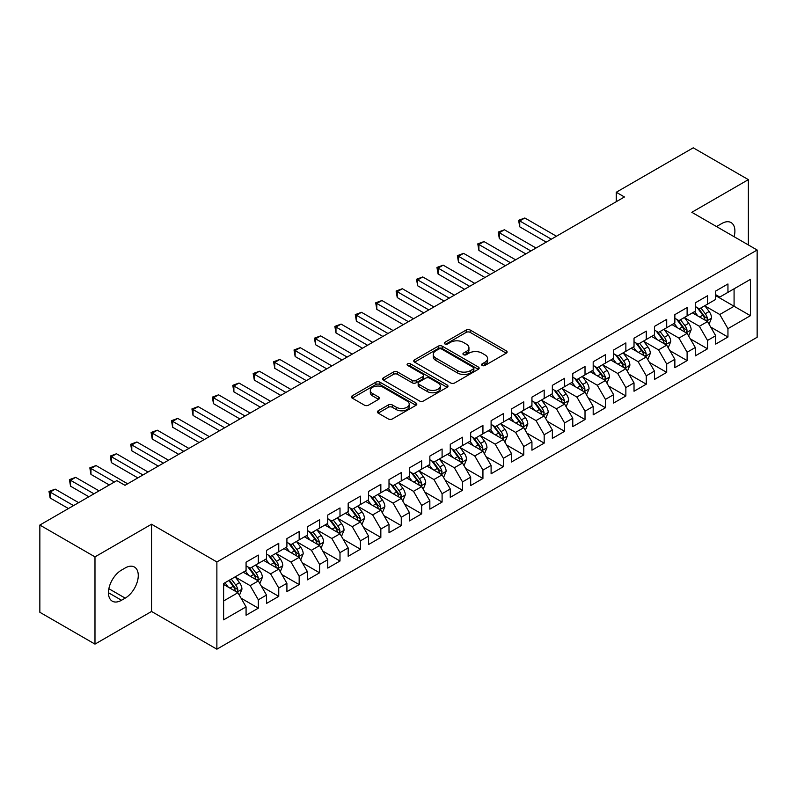<?xml version="1.0" encoding="UTF-8"?>
<svg xmlns="http://www.w3.org/2000/svg" width="797" height="797" viewBox="0 0 797 797"><rect width="100%" height="100%" fill="white"/><g stroke="black" fill="none" stroke-linecap="round" stroke-linejoin="round"><path stroke-width="1.2" d="M482.175 365.464A1.983 1.146 0 0 0 484.974 365.464L506.274 353.171A2.839 1.634 0 0 0 507.101 352.015A2.839 1.634 0 0 0 506.274 350.859L470.2 330.028A2.839 1.634 0 0 0 466.185 330.028L444.895 342.321A1.983 1.146 0 0 0 444.308 343.138A1.983 1.146 0 0 0 444.895 343.945A1.983 1.146 0 0 0 447.695 343.945L450.454 342.351A9.066 5.24 0 0 1 463.286 342.351L466.285 344.085A9.066 5.24 0 0 1 468.945 347.791A9.066 5.24 0 0 1 466.285 351.497L463.535 353.081A1.983 1.146 0 0 0 462.947 353.898A1.983 1.146 0 0 0 463.535 354.705A1.983 1.146 0 0 0 466.335 354.705L469.094 353.111A9.066 5.24 0 0 1 481.916 353.111L484.925 354.854A9.066 5.24 0 0 1 487.585 358.55A9.066 5.24 0 0 1 484.925 362.256L482.175 363.85A1.983 1.146 0 0 0 481.587 364.657A1.983 1.146 0 0 0 482.175 365.464L482.175 363.85M378.206 410.794A2.839 1.634 0 0 0 377.37 411.949A2.839 1.634 0 0 0 378.206 413.115L388.328 418.953A2.839 1.634 0 0 0 392.333 418.953L415.984 405.304A2.839 1.634 0 0 0 416.811 404.139A2.839 1.634 0 0 0 415.984 402.983L379.91 382.161A2.839 1.634 0 0 0 375.895 382.161L352.244 395.81A2.839 1.634 0 0 0 351.417 396.966A2.839 1.634 0 0 0 352.244 398.131L364.478 405.185A2.839 1.634 0 0 0 368.483 405.185L378.605 399.337A2.839 1.634 0 0 0 379.432 398.181A2.839 1.634 0 0 0 378.605 397.026L372.538 393.529A7.581 4.374 0 0 1 370.316 390.43A7.581 4.374 0 0 1 374.998 386.386A7.581 4.374 0 0 1 383.267 387.332L407.018 401.05A7.581 4.374 0 0 1 409.23 404.139A7.581 4.374 0 0 1 404.557 408.184A7.581 4.374 0 0 1 396.288 407.237L392.333 404.956A2.839 1.634 0 0 0 388.328 404.956L378.206 410.794L378.206 413.115M94.982 556.874L94.982 644.115L151.54 611.458L151.54 524.227L94.982 556.874L39.85 525.054L116.83 480.611L124.999 485.323L624.43 196.979L616.26 192.256L616.26 201.691M151.54 524.227L216.874 561.945L757.15 250.019L757.15 337.261L216.874 649.186L216.874 561.945M748.373 244.958L748.373 179.644L691.816 212.301L757.15 250.019M748.373 179.644L693.241 147.814L616.26 192.256M450.654 382.968A2.839 1.634 0 0 0 454.659 382.968L478.31 369.31A2.839 1.634 0 0 0 479.146 368.154A2.839 1.634 0 0 0 478.31 366.999L442.235 346.167A2.839 1.634 0 0 0 438.23 346.167L414.579 359.826A2.839 1.634 0 0 0 413.753 360.981A2.839 1.634 0 0 0 414.579 362.137L450.654 382.968M408.453 365.893A1.983 1.146 0 0 1 410.475 366.172L410.475 363.821L447.147 384.991A2.839 1.634 0 0 1 447.974 386.147A2.839 1.634 0 0 1 447.147 387.312L423.496 400.961A2.839 1.634 0 0 1 419.491 400.961L383.417 380.129L383.417 377.818A2.839 1.634 0 0 0 382.58 378.973A2.839 1.634 0 0 0 383.417 380.129M383.417 377.818L393.539 371.98A2.839 1.634 0 0 1 397.544 371.98L412.179 380.418A2.839 1.634 0 0 0 416.183 380.418L422.898 376.543A2.839 1.634 0 0 0 423.725 375.387A2.839 1.634 0 0 0 422.898 374.231L407.665 365.434A1.983 1.146 0 0 1 407.088 364.627A1.983 1.146 0 0 1 408.313 363.571A1.983 1.146 0 0 1 410.475 363.821M715.696 295.647L734.077 306.257L734.077 288.813L750.415 279.378L727.95 292.34L727.95 283.971L715.696 291.044L715.696 299.413L707.537 304.135L707.537 295.767L695.283 302.84L695.283 311.209L687.114 315.921L687.114 307.552L674.86 314.626L674.86 322.994L666.7 327.706L666.7 319.338L654.447 326.411L654.447 334.78L646.277 339.502L646.277 331.124L634.023 338.197L634.023 346.575L625.864 351.288L625.864 342.919L613.61 349.993L613.61 358.361L605.441 363.073L605.441 354.705L593.187 361.778L593.187 370.147L585.018 374.859L585.018 366.49L572.774 373.564L572.774 381.932L564.605 386.655L564.605 378.286L552.351 385.359L552.351 393.728L544.182 398.44L544.182 390.072L531.938 397.145L531.938 405.514L523.768 410.226L523.768 401.857L511.515 408.931L511.515 417.299L503.345 422.021L503.345 413.643L491.101 420.716L491.101 429.095L482.932 433.807L482.932 425.439L470.678 432.512L470.678 440.88L462.509 445.593L462.509 437.224L450.265 444.298L450.265 452.666L442.096 457.378L442.096 449.01L429.842 456.083L429.842 464.452L421.673 469.174L421.673 460.805L409.419 467.879L409.419 476.247L401.26 480.96L401.26 472.591L389.006 479.664L389.006 488.033L380.836 492.745L380.836 484.377L368.583 491.45L368.583 499.819L360.423 504.541L360.423 496.162L348.169 503.236L348.169 511.614L340 516.326L340 507.958L327.746 515.031L327.746 523.4L319.587 528.112L319.587 519.744L307.333 526.817L307.333 535.186L299.164 539.898L299.164 531.529L286.91 538.603L286.91 546.971L278.751 551.693L278.751 543.325L266.497 550.398L266.497 558.767L258.328 563.479L258.328 555.111L246.074 562.184L246.074 570.552L223.618 583.524L223.618 619.827L246.074 606.866L237.905 592.719L223.618 584.46M750.415 279.378L750.415 315.682L727.95 328.653L719.781 314.506L704.976 305.958M710.695 327.059L727.95 337.021L727.95 328.653M727.95 337.021L715.696 344.095L715.696 335.726L707.537 340.439L699.367 326.292L684.563 317.744M690.282 338.855L707.537 348.807L707.537 340.439M707.537 348.807L695.283 355.88L695.283 347.512L687.114 352.234L678.944 338.087L664.14 329.54M669.859 350.64L687.114 360.603L687.114 352.234M687.114 360.603L674.86 367.676L674.86 359.308L666.7 364.02L658.531 349.873L643.727 341.325M649.445 362.426L666.7 372.388L666.7 364.02M666.7 372.388L654.447 379.462L654.447 371.093L646.277 375.805L638.108 361.659L623.304 353.111M629.022 374.211L646.277 384.174L646.277 375.805M646.277 384.174L634.023 391.247L634.023 382.879L625.864 387.591L617.695 373.454L602.891 364.906M608.609 386.007L625.864 395.97L625.864 387.591M625.864 395.97L613.61 403.043L613.61 394.664L605.441 399.387L597.272 385.24L582.468 376.692M588.186 397.793L605.441 407.755L605.441 399.387M605.441 407.755L593.187 414.829L593.187 406.46L585.018 411.172L576.859 397.026L562.054 388.478M567.773 409.578L585.018 419.541L585.018 411.172M585.018 419.541L572.774 426.614L572.774 418.246L564.605 422.958L556.436 408.811L541.631 400.263M547.35 421.374L564.605 431.326L564.605 422.958M564.605 431.326L552.351 438.4L552.351 430.031L544.182 434.754L536.022 420.607L521.218 412.059M526.937 433.16L544.182 443.122L544.182 434.754M544.182 443.122L531.938 450.195L531.938 441.827L523.768 446.539L515.599 432.392L500.795 423.845M506.513 444.945L523.768 454.908L523.768 446.539M523.768 454.908L511.515 461.981L511.515 453.613L503.345 458.325L495.186 444.178L480.382 435.63M486.1 456.731L503.345 466.693L503.345 458.325M503.345 466.693L491.101 473.767L491.101 465.398L482.932 470.11L474.763 455.974L459.959 447.426M465.677 468.526L482.932 478.489L482.932 470.11M482.932 478.489L470.678 485.562L470.678 477.184L462.509 481.906L454.34 467.759L439.545 459.211M445.254 480.312L462.509 490.275L462.509 481.906M462.509 490.275L450.265 497.348L450.265 488.979L442.096 493.692L433.927 479.545L419.122 470.997M424.841 492.098L442.096 502.06L442.096 493.692M442.096 502.06L429.842 509.134L429.842 500.765L421.673 505.477L413.504 491.331L398.699 482.783M404.418 503.893L421.673 513.846L421.673 505.477M421.673 513.846L409.419 520.919L409.419 512.551L401.26 517.273L393.09 503.126L378.286 494.578M384.005 515.679L401.26 525.641L401.26 517.273M401.26 525.641L389.006 532.715L389.006 524.346L380.836 529.059L372.667 514.912L357.863 506.364M363.581 527.465L380.836 537.427L380.836 529.059M380.836 537.427L368.583 544.5L368.583 536.132L360.423 540.844L352.254 526.697L337.45 518.15M343.168 539.25L360.423 549.213L360.423 540.844M360.423 549.213L348.169 556.286L348.169 547.918L340 552.63L331.831 538.493L317.027 529.945M322.745 551.046L340 561.008L340 552.63M340 561.008L327.746 568.082L327.746 559.703L319.587 564.425L311.418 550.279L296.614 541.731M302.332 562.831L319.587 572.794L319.587 564.425M319.587 572.794L307.333 579.867L307.333 571.499L299.164 576.211L290.995 562.064L276.19 553.516M281.909 574.617L299.164 584.58L299.164 576.211M299.164 584.58L286.91 591.653L286.91 583.284L278.751 587.997L270.582 573.85L255.777 565.302M261.496 586.413L278.751 596.365L278.751 587.997M278.751 596.365L266.497 603.439L266.497 595.07L258.328 599.792L250.158 585.646L235.354 577.098M241.073 598.198L258.328 608.161L258.328 599.792M258.328 608.161L246.074 615.234L246.074 606.866M246.074 565.84L250.158 568.191L258.328 563.479M223.618 600.968L237.905 592.719M266.497 554.045L270.582 556.406L278.751 551.693M250.158 585.646L258.328 580.923L243.215 572.206M266.497 595.07L258.328 580.923M286.91 542.259L290.995 544.62L299.164 539.898M270.582 573.85L278.751 569.138L263.638 560.411M286.91 583.284L278.751 569.138M307.333 530.473L311.418 532.834L319.587 528.112M290.995 562.064L299.164 557.352L284.051 548.625M307.333 571.499L299.164 557.352M327.746 518.688L331.831 521.039L340 516.326M311.418 550.279L319.587 545.556L304.474 536.839M327.746 559.703L319.587 545.556M348.169 506.892L352.254 509.253L360.423 504.541M331.831 538.493L340 533.771L324.887 525.054M348.169 547.918L340 533.771M368.583 495.106L372.667 497.467L380.836 492.745M352.254 526.697L360.423 521.985L345.31 513.258M368.583 536.132L360.423 521.985M389.006 483.321L393.09 485.672L401.26 480.96M372.667 514.912L380.836 510.2L365.723 501.472M389.006 524.346L380.836 510.2M409.419 471.525L413.504 473.886L421.673 469.174M393.09 503.126L401.26 498.404L386.147 489.687M409.419 512.551L401.26 498.404M429.842 459.739L433.927 462.101L442.096 457.378M413.504 491.331L421.673 486.618L406.57 477.891M429.842 500.765L421.673 486.618M450.265 447.954L454.34 450.315L462.509 445.593M433.927 479.545L442.096 474.833L426.983 466.106M450.265 488.979L442.096 474.833M470.678 436.168L474.763 438.519L482.932 433.807M454.34 467.759L462.509 463.047L447.406 454.32M470.678 477.184L462.509 463.047M491.101 424.373L495.186 426.734L503.345 422.021M474.763 455.974L482.932 451.251L467.819 442.534M491.101 465.398L482.932 451.251M511.515 412.587L515.599 414.948L523.768 410.226M495.186 444.178L503.345 439.466L488.242 430.739M511.515 453.613L503.345 439.466M531.938 400.801L536.022 403.152L544.182 398.44M515.599 432.392L523.768 427.68L508.655 418.953M531.938 441.827L523.768 427.68M552.351 389.006L556.436 391.367L564.605 386.655M536.022 420.607L544.182 415.885L529.078 407.167M552.351 430.031L544.182 415.885M572.774 377.22L576.859 379.581L585.018 374.859M556.436 408.811L564.605 404.099L549.492 395.372M572.774 418.246L564.605 404.099M593.187 365.434L597.272 367.796L605.441 363.073M576.859 397.026L585.018 392.313L569.915 383.586M593.187 406.46L585.018 392.313M613.61 353.649L617.695 356L625.864 351.288M597.272 385.24L605.441 380.528L590.328 371.8M613.61 394.664L605.441 380.528M634.023 341.853L638.108 344.214L646.277 339.502M617.695 373.454L625.864 368.732L610.751 360.015M634.023 382.879L625.864 368.732M654.447 330.068L658.531 332.429L666.7 327.706M638.108 361.659L646.277 356.946L631.164 348.219M654.447 371.093L646.277 356.946M674.86 318.282L678.944 320.633L687.114 315.921M658.531 349.873L666.7 345.161L651.587 336.434M674.86 359.308L666.7 345.161M695.283 306.486L699.367 308.847L707.537 304.135M678.944 338.087L687.114 333.365L672.001 324.648M695.283 347.512L687.114 333.365M715.696 294.701L719.781 297.062L727.95 292.34M699.367 326.292L707.537 321.58L692.424 312.852M715.696 335.726L707.537 321.58M39.85 525.054L39.85 612.285L94.982 644.115M151.54 611.458L216.874 649.186M719.781 314.506L734.077 306.257L750.415 315.682M734.097 236.709A18.48 10.67 120 0 0 731.068 222.582A18.48 10.67 120 0 0 721.823 223.499L718.147 225.621A18.48 10.67 120 0 0 716.613 226.617M121.523 570.084A18.48 10.67 120 0 0 109.448 586.363A18.48 10.67 120 0 0 112.287 601.177A18.48 10.67 120 0 0 121.523 600.261L125.199 598.139A18.48 10.67 120 0 0 137.273 581.85A18.48 10.67 120 0 0 134.444 567.046A18.48 10.67 120 0 0 125.199 567.962L121.523 570.084M482.962 365.743L484.925 364.618A9.066 5.24 0 0 0 487.585 360.911L487.585 358.55M468.945 347.791L468.945 350.152A9.066 5.24 0 0 1 466.285 353.848L464.322 354.984M506.234 353.191L470.2 332.389A2.839 1.634 0 0 0 466.185 332.389L445.682 344.224M478.28 369.34L442.235 348.528A2.839 1.634 0 0 0 438.23 348.528L414.619 362.167M473.298 368.971A1.983 1.146 0 0 0 473.886 368.154A1.983 1.146 0 0 0 473.298 367.347L441.638 349.066A1.983 1.146 0 0 0 438.828 349.066L435.919 350.74A9.066 5.24 0 0 0 433.269 354.446A9.066 5.24 0 0 0 435.919 358.152L457.568 370.645A9.066 5.24 0 0 0 470.399 370.645L473.298 368.971L473.298 371.322A1.983 1.146 0 0 0 473.886 370.515L473.886 368.154M433.269 354.446L433.269 356.807A9.066 5.24 0 0 0 435.919 360.503L435.919 358.152M473.298 371.322L470.399 373.006A9.066 5.24 0 0 1 457.568 373.006L435.919 360.503M383.447 380.159L393.539 374.331L393.539 371.98M423.725 375.387L423.725 377.748A2.839 1.634 0 0 1 422.898 378.904L416.183 382.779A2.839 1.634 0 0 1 412.179 382.779L397.544 374.331A2.839 1.634 0 0 0 393.539 374.331M410.475 366.172L447.107 387.332M427.351 389.185A7.581 4.374 0 0 0 435.62 390.141A7.581 4.374 0 0 0 440.303 386.097A7.581 4.374 0 0 0 438.081 382.998L429.713 378.167A2.839 1.634 0 0 0 425.698 378.167L418.993 382.042A2.839 1.634 0 0 0 418.156 383.198A2.839 1.634 0 0 0 418.993 384.353L427.351 389.185L427.351 391.546A7.581 4.374 0 0 0 435.62 392.493A7.581 4.374 0 0 0 440.303 388.448L440.303 386.097M418.156 383.198L418.156 385.559A2.839 1.634 0 0 0 418.993 386.714L418.993 384.353M427.351 391.546L418.993 386.714M409.23 404.139L409.23 406.5A7.581 4.374 0 0 1 404.557 410.545A7.581 4.374 0 0 1 396.288 409.598L392.333 407.307A2.839 1.634 0 0 0 388.328 407.307L378.236 413.135M370.316 390.43L370.316 392.791A7.581 4.374 0 0 0 372.538 395.88L372.538 393.529M378.565 399.367L372.538 395.88M415.944 405.324L379.91 384.513A2.839 1.634 0 0 0 375.895 384.513L352.284 398.151M709.041 324.2L711.572 318.023A7.651 4.413 -120 0 0 709.131 311.507L704.797 305.709M697.883 316.01L694.586 311.607M693.041 313.211L692.673 312.713M556.436 236.231L524.844 217.999L519.744 220.938L519.744 226.836L546.224 242.129M706.092 320.753L707.278 319.677L707.447 318.342A7.651 4.413 -120 0 0 705.255 313.739L700.912 307.951M698.441 308.309L703.801 315.463A3.895 2.252 60 0 1 704.508 316.648L707.447 318.342M697.096 307.532L702.805 315.154A7.651 4.413 60 0 1 704.996 319.756L705.146 320.205M519.744 226.836L518.618 220.291L551.335 239.18M518.618 220.291L524.844 217.999M688.628 335.985L691.158 329.809A7.651 4.413 -120 0 0 688.718 323.293L684.374 317.505M677.47 327.796L674.172 323.393M672.628 325.007L672.25 324.499M536.022 248.016L504.431 229.785L499.33 232.734L499.33 238.622L525.811 253.914M685.669 332.538L686.855 331.472L687.024 330.137A7.651 4.413 -120 0 0 684.832 325.535L680.499 319.746M678.018 320.105L683.378 327.258A3.895 2.252 60 0 1 684.085 328.434L687.024 330.137M676.673 319.328L682.381 326.949A7.651 4.413 60 0 1 684.573 331.552L684.733 331.99M499.33 238.622L498.205 232.086L530.912 250.965M498.205 232.086L504.431 229.785M668.205 347.771L670.735 341.594A7.651 4.413 -120 0 0 668.294 335.079L663.961 329.291M657.047 339.582L653.749 335.188M652.205 336.792L651.836 336.294M515.599 259.812L484.008 241.571L478.907 244.52L478.907 250.417L505.388 265.7M665.256 344.324L666.441 343.258L666.611 341.923A7.651 4.413 -120 0 0 664.419 337.32L660.075 331.532M657.605 331.891L662.965 339.044A3.895 2.252 60 0 1 663.672 340.229L666.611 341.923M656.26 331.114L661.968 338.735A7.651 4.413 60 0 1 664.16 343.338L664.309 343.776M478.907 250.417L477.782 243.872L510.498 262.751M477.782 243.872L484.008 241.571M647.792 359.567L650.322 353.39A7.651 4.413 -120 0 0 647.881 346.864L643.538 341.076M636.624 351.377L633.326 346.974M631.792 348.578L631.413 348.08M495.176 271.598L463.595 253.356L458.494 256.305L458.494 262.203L484.974 277.495M644.833 356.11L646.018 355.044L646.188 353.709A7.651 4.413 -120 0 0 643.996 349.106L639.662 343.318M637.182 343.676L642.541 350.829A3.895 2.252 60 0 1 643.249 352.015L646.188 353.709M635.837 342.899L641.545 350.521A7.651 4.413 60 0 1 643.737 355.123L643.896 355.572M458.494 262.203L457.368 255.658L490.075 274.547M457.368 255.658L463.595 253.356M627.369 371.352L629.899 365.175A7.651 4.413 -120 0 0 627.458 358.66L623.124 352.872M616.211 363.163L612.913 358.76M611.369 360.374L611 359.865M474.763 283.383L443.172 265.152L438.071 268.101L438.071 273.989L464.551 289.281M624.42 367.905L625.605 366.839L625.775 365.504A7.651 4.413 -120 0 0 623.583 360.902L619.239 355.103M616.768 355.472L622.128 362.615A3.895 2.252 60 0 1 622.836 363.801L625.775 365.504M615.423 354.695L621.132 362.316A7.651 4.413 60 0 1 623.324 366.919L623.473 367.357M438.071 273.989L436.945 267.443L469.662 286.332M436.945 267.443L443.172 265.152M606.955 383.138L609.486 376.961A7.651 4.413 -120 0 0 607.045 370.446L602.701 364.657M595.787 374.949L592.49 370.545M590.956 372.159L590.577 371.661M454.34 295.169L422.759 276.938L417.648 279.886L417.648 285.774L444.138 301.067M603.996 379.691L605.182 378.625L605.351 377.29A7.651 4.413 -120 0 0 603.16 372.687L598.826 366.899M596.345 367.258L601.705 374.411A3.895 2.252 60 0 1 602.412 375.596L605.351 377.29M595 366.481L600.709 374.102A7.651 4.413 60 0 1 602.901 378.705L603.06 379.143M417.648 285.774L416.532 279.239L449.239 298.118M416.532 279.239L422.759 276.938M586.532 394.923L589.063 388.747A7.651 4.413 -120 0 0 586.622 382.231L582.288 376.443M575.374 386.744L572.077 382.341M570.532 383.945L570.154 383.447M433.927 306.965L402.336 288.723L397.235 291.672L397.235 297.57L423.715 312.852M583.583 391.476L584.769 390.41L584.938 389.075A7.651 4.413 -120 0 0 582.746 384.473L578.403 378.685M575.932 379.043L581.292 386.196A3.895 2.252 60 0 1 581.999 387.382L584.938 389.075M574.587 378.266L580.296 385.887A7.651 4.413 60 0 1 582.487 390.49L582.637 390.938M397.235 297.57L396.109 291.025L428.816 309.913M396.109 291.025L402.336 288.723M566.119 406.719L568.65 400.542A7.651 4.413 -120 0 0 566.209 394.027L561.865 388.229M554.951 398.53L551.654 394.126M550.119 395.73L549.741 395.232M413.504 318.75L381.922 300.519L376.812 303.458L376.812 309.356L403.302 324.648M563.16 403.272L564.346 402.196L564.515 400.861A7.651 4.413 -120 0 0 562.323 396.258L557.99 390.47M555.509 390.829L560.869 397.982A3.895 2.252 60 0 1 561.576 399.167L564.515 400.861M554.164 390.052L559.873 397.673A7.651 4.413 60 0 1 562.064 402.276L562.224 402.724M376.812 309.356L375.696 302.81L408.403 321.699M375.696 302.81L381.922 300.519M545.696 418.505L548.226 412.328A7.651 4.413 -120 0 0 545.786 405.812L541.452 400.024M534.538 410.316L531.24 405.912M529.696 407.526L529.318 407.018M393.09 330.536L361.499 312.304L356.398 315.253L356.398 321.141L382.879 336.434M542.747 415.058L543.933 413.992L544.092 412.657A7.651 4.413 -120 0 0 541.91 408.054L537.567 402.266M535.096 402.624L540.446 409.778A3.895 2.252 60 0 1 541.163 410.953L544.092 412.657M533.751 401.847L539.459 409.469A7.651 4.413 60 0 1 541.651 414.071L541.801 414.51M356.398 321.141L355.273 314.606L387.98 333.485M355.273 314.606L361.499 312.304M525.283 430.29L527.813 424.114A7.651 4.413 -120 0 0 525.362 417.598L521.029 411.81M514.115 422.101L510.817 417.708M509.283 419.312L508.904 418.814M372.667 342.331L341.086 324.09L335.975 327.039L335.975 332.937L362.456 348.219M522.324 426.843L523.509 425.777L523.679 424.442A7.651 4.413 -120 0 0 521.487 419.84L517.153 414.051M514.673 414.41L520.033 421.563A3.895 2.252 60 0 1 520.74 422.749L523.679 424.442M513.328 413.633L519.036 421.254A7.651 4.413 60 0 1 521.228 425.857L521.387 426.295M335.975 332.937L334.86 326.391L367.566 345.27M334.86 326.391L341.086 324.09M504.86 442.086L507.39 435.909A7.651 4.413 -120 0 0 504.949 429.384L500.616 423.596M493.702 433.897L490.404 429.493M488.86 431.097L488.481 430.599M352.254 354.117L320.663 335.876L315.562 338.825L315.562 344.722L342.043 360.015M501.911 438.629L503.096 437.563L503.256 436.228A7.651 4.413 -120 0 0 501.074 431.625L496.73 425.837M494.26 426.196L499.609 433.349A3.895 2.252 60 0 1 500.317 434.534L503.256 436.228M492.915 425.419L498.623 433.04A7.651 4.413 60 0 1 500.805 437.643L500.964 438.091M315.562 344.722L314.436 338.177L347.143 357.066M314.436 338.177L320.663 335.876M484.437 453.872L486.977 447.695A7.651 4.413 -120 0 0 484.526 441.179L480.192 435.391M473.279 445.682L469.981 441.279M468.437 442.893L468.068 442.385M331.831 365.903L300.25 347.671L295.139 350.62L295.139 356.508L321.619 371.8M481.488 450.425L482.673 449.359L482.843 448.024A7.651 4.413 -120 0 0 480.651 443.421L476.317 437.623M473.836 437.991L479.196 445.134A3.895 2.252 60 0 1 479.904 446.32L482.843 448.024M472.491 437.214L478.2 444.836A7.651 4.413 60 0 1 480.392 449.438L480.541 449.877M295.139 356.508L294.023 349.963L326.73 368.852M294.023 349.963L300.25 347.671M464.023 465.657L466.554 459.48A7.651 4.413 -120 0 0 464.113 452.965L459.769 447.177M452.865 457.468L449.568 453.065M448.024 454.679L447.645 454.18M311.418 377.688L279.827 359.457L274.726 362.406L274.726 368.294L301.206 383.586M461.074 462.21L462.26 461.144L462.419 459.809A7.651 4.413 -120 0 0 460.228 455.207L455.894 449.418M453.423 449.777L458.773 456.93A3.895 2.252 60 0 1 459.48 458.116L462.419 459.809M452.068 449L457.787 456.621A7.651 4.413 60 0 1 459.969 461.224L460.128 461.662M274.726 368.294L273.6 361.758L306.307 380.637M273.6 361.758L279.827 359.457M443.6 477.443L446.131 471.266A7.651 4.413 -120 0 0 443.69 464.751L439.356 458.962M432.442 469.264L429.145 464.86M427.6 466.464L427.232 465.966M290.995 389.484L259.414 371.243L254.303 374.192L254.303 380.089L280.783 395.372M440.651 473.996L441.837 472.93L442.006 471.595A7.651 4.413 -120 0 0 439.814 466.992L435.481 461.204M433 461.563L438.36 468.716A3.895 2.252 60 0 1 439.067 469.901L442.006 471.595M431.655 460.786L437.364 468.407A7.651 4.413 60 0 1 439.555 473.01L439.705 473.458M254.303 380.089L253.177 373.544L285.894 392.433M253.177 373.544L259.414 371.243M423.187 489.238L425.718 483.062A7.651 4.413 -120 0 0 423.277 476.546L418.933 470.748M412.029 481.049L408.731 476.646M407.187 478.25L406.809 477.752M270.582 401.27L238.99 383.038L233.89 385.977L233.89 391.875L260.37 407.167M420.228 485.791L421.414 484.715L421.583 483.38A7.651 4.413 -120 0 0 419.391 478.778L415.058 472.99M412.587 473.348L417.937 480.501A3.895 2.252 60 0 1 418.644 481.687L421.583 483.38M411.232 472.571L416.941 480.192A7.651 4.413 60 0 1 419.132 484.795L419.292 485.243M233.89 391.875L232.764 385.33L265.471 404.218M232.764 385.33L238.99 383.038M402.764 501.024L405.294 494.847A7.651 4.413 -120 0 0 402.854 488.332L398.52 482.544M391.606 492.835L388.308 488.431M386.764 490.045L386.396 489.537M250.158 413.055L218.577 394.824L213.466 397.773L213.466 403.661L239.947 418.953M399.815 497.577L401.001 496.511L401.17 495.176A7.651 4.413 -120 0 0 398.978 490.573L394.635 484.785M392.164 485.144L397.524 492.297A3.895 2.252 60 0 1 398.231 493.473L401.17 495.176M390.819 484.367L396.527 491.988A7.651 4.413 60 0 1 398.719 496.591L398.869 497.029M213.466 403.661L212.341 397.125L245.058 416.004M212.341 397.125L218.577 394.824M382.351 512.81L384.881 506.633A7.651 4.413 -120 0 0 382.44 500.118L378.097 494.329M371.193 504.621L367.895 500.227M366.351 501.831L365.972 501.333M229.745 424.851L198.154 406.609L193.053 409.558L193.053 415.456L219.534 430.739M379.392 509.363L380.577 508.297L380.747 506.962A7.651 4.413 -120 0 0 378.555 502.359L374.221 496.571M371.741 496.93L377.101 504.083A3.895 2.252 60 0 1 377.808 505.268L380.747 506.962M370.396 496.152L376.104 503.774A7.651 4.413 60 0 1 378.296 508.376L378.455 508.815M193.053 415.456L191.928 408.911L224.634 427.79M191.928 408.911L198.154 406.609M361.928 524.605L364.458 518.429A7.651 4.413 -120 0 0 362.017 511.903L357.684 506.115M350.77 516.416L347.472 512.013M345.928 513.617L345.559 513.119M209.322 436.636L177.731 418.395L172.63 421.344L172.63 427.242L199.111 442.534M358.979 521.148L360.164 520.082L360.334 518.747A7.651 4.413 -120 0 0 358.142 514.145L353.798 508.356M351.328 508.715L356.687 515.868A3.895 2.252 60 0 1 357.395 517.054L360.334 518.747M349.983 507.938L355.691 515.559A7.651 4.413 60 0 1 357.883 520.162L358.032 520.61M172.63 427.242L171.504 420.696L204.221 439.585M171.504 420.696L177.731 418.395M341.514 536.391L344.045 530.214A7.651 4.413 -120 0 0 341.604 523.699L337.261 517.911M330.357 528.202L327.059 523.798M325.515 525.412L325.136 524.904M188.899 448.422L157.318 430.191L152.217 433.14L152.217 439.027L178.697 454.32M338.556 532.944L339.741 531.878L339.911 530.543A7.651 4.413 -120 0 0 337.719 525.94L333.385 520.142M330.904 520.511L336.264 527.654A3.895 2.252 60 0 1 336.972 528.839L339.911 530.543M329.56 519.734L335.268 527.355A7.651 4.413 60 0 1 337.46 531.958L337.619 532.396M152.217 439.027L151.091 432.482L183.798 451.371M151.091 432.482L157.318 430.191M321.091 548.177L323.622 542A7.651 4.413 -120 0 0 321.181 535.484L316.847 529.696M309.933 539.987L306.636 535.584M305.092 537.198L304.723 536.7M168.486 460.208L136.895 441.976L131.794 444.925L131.794 450.813L158.274 466.106M318.142 544.73L319.328 543.664L319.497 542.329A7.651 4.413 -120 0 0 317.306 537.726L312.962 531.938M310.491 532.296L315.851 539.449A3.895 2.252 60 0 1 316.558 540.635L319.497 542.329M309.146 531.519L314.855 539.141A7.651 4.413 60 0 1 317.047 543.743L317.196 544.182M131.794 450.813L130.668 444.278L163.385 463.157M130.668 444.278L136.895 441.976M300.678 559.962L303.209 553.785A7.651 4.413 -120 0 0 300.768 547.27L296.424 541.482M289.51 551.783L286.213 547.38M284.678 548.984L284.3 548.485M148.063 472.003L116.482 453.762L111.381 456.711L111.381 462.609L137.861 477.891M297.719 556.515L298.905 555.449L299.074 554.114A7.651 4.413 -120 0 0 296.882 549.512L292.549 543.723M290.068 544.082L295.428 551.235A3.895 2.252 60 0 1 296.135 552.421L299.074 554.114M288.723 543.305L294.432 550.926A7.651 4.413 60 0 1 296.623 555.529L296.783 555.977M111.381 462.609L110.255 456.063L142.962 474.952M110.255 456.063L116.482 453.762M280.255 571.758L282.786 565.581A7.651 4.413 -120 0 0 280.345 559.066L276.011 553.267M269.097 563.569L265.8 559.165M264.255 560.769L263.887 560.271M127.65 483.789L96.058 465.558L90.958 468.497L90.958 474.394L109.269 484.965M277.306 568.311L278.492 567.235L278.661 565.9A7.651 4.413 -120 0 0 276.469 561.297L272.126 555.509M269.655 555.868L275.015 563.021A3.895 2.252 60 0 1 275.722 564.206L278.661 565.9M268.31 555.091L274.019 562.712A7.651 4.413 60 0 1 276.21 567.315L276.36 567.763M90.958 474.394L89.832 467.849L114.379 482.026M89.832 467.849L96.058 465.558M259.842 583.543L262.372 577.367A7.651 4.413 -120 0 0 259.932 570.851L255.588 565.063M248.674 575.354L245.376 570.951M243.842 572.565L243.464 572.057M99.067 490.862L75.645 477.343L70.534 480.292L70.534 486.18L88.856 496.76M256.883 580.096L258.069 579.03L258.238 577.695A7.651 4.413 -120 0 0 256.046 573.093L251.713 567.305M249.232 567.663L254.592 574.816A3.895 2.252 60 0 1 255.299 575.992L258.238 577.695M247.887 566.886L253.595 574.507A7.651 4.413 60 0 1 255.787 579.11L255.947 579.549M70.534 486.18L69.419 479.645L93.956 493.811M69.419 479.645L75.645 477.343M239.419 595.329L241.949 589.152A7.651 4.413 -120 0 0 239.508 582.637L235.175 576.849M228.261 587.14L224.963 582.746M78.644 502.648L55.222 489.129L50.121 492.078L50.121 497.976L68.432 508.546M236.47 591.882L237.655 590.816L237.825 589.481A7.651 4.413 -120 0 0 235.633 584.878L231.289 579.09M229.377 580.196L234.169 586.602A3.895 2.252 60 0 1 234.886 587.788L237.825 589.481M228.839 580.505L233.182 586.293A7.651 4.413 60 0 1 235.374 590.896L235.523 591.334M50.121 497.976L48.996 491.43L73.543 505.597M48.996 491.43L55.222 489.129M484.925 364.618L484.925 362.256M463.535 354.705L463.535 353.081M466.285 353.848L466.285 351.497M444.895 343.945L444.895 342.321M466.185 332.389L466.185 330.028M470.2 332.389L470.2 330.028M506.274 353.171L506.274 350.859M414.579 362.137L414.579 359.826M438.23 348.528L438.23 346.167M442.235 348.528L442.235 346.167M478.31 369.31L478.31 366.999M457.568 373.006L457.568 370.645M470.399 373.006L470.399 370.645M397.544 374.331L397.544 371.98M412.179 382.779L412.179 380.418M416.183 382.779L416.183 380.418M422.898 378.904L422.898 376.543M447.147 387.312L447.147 384.991M388.328 407.307L388.328 404.956M392.333 407.307L392.333 404.956M396.288 409.598L396.288 407.237M378.605 399.337L378.605 397.026M352.244 398.131L352.244 395.81M375.895 384.513L375.895 382.161M379.91 384.513L379.91 382.161M415.984 405.304L415.984 402.983M108.452 592.719L121.523 600.261M108.87 588.714L125.199 598.139M706.57 321.022L711.522 318.172M705.255 313.739L709.131 311.507M699.607 317.007L702.805 315.154M686.157 332.817L691.109 329.958M684.832 325.535L688.718 323.293M679.183 328.792L682.381 326.949M665.734 344.603L670.685 341.744M664.419 337.32L668.294 335.079M658.77 340.578L661.968 338.735M645.321 356.389L650.272 353.529M643.996 349.106L647.881 346.864M638.347 352.374L641.545 350.521M624.898 368.184L629.849 365.325M623.583 360.902L627.458 358.66M617.934 364.159L621.132 362.316M604.485 379.97L609.436 377.111M603.16 372.687L607.045 370.446M597.511 375.945L600.709 374.102M584.062 391.755L589.013 388.896M582.746 384.473L586.622 382.231M577.098 387.731L580.296 385.887M563.648 403.541L568.6 400.692M562.323 396.258L566.209 394.027M556.675 399.526L559.873 397.673M543.225 415.337L548.177 412.477M541.91 408.054L545.786 405.812M536.261 411.312L539.459 409.469M522.812 427.122L527.763 424.263M521.487 419.84L525.362 417.598M515.838 423.097L519.036 421.254M502.389 438.908L507.34 436.049M501.074 431.625L504.949 429.384M495.425 434.893L498.623 433.04M481.966 450.703L486.917 447.844M480.651 443.421L484.526 441.179M475.002 446.679L478.2 444.836M461.553 462.489L466.504 459.63M460.228 455.207L464.113 452.965M454.589 458.464L457.787 456.621M441.13 474.275L446.081 471.416M439.814 466.992L443.69 464.751M434.166 470.25L437.364 468.407M420.716 486.06L425.668 483.211M419.391 478.778L423.277 476.546M413.753 482.046L416.941 480.192M400.293 497.856L405.245 494.997M398.978 490.573L402.854 488.332M393.329 493.831L396.527 491.988M379.88 509.642L384.831 506.782M378.555 502.359L382.44 500.118M372.916 505.617L376.104 503.774M359.457 521.427L364.408 518.568M358.142 514.145L362.017 511.903M352.493 517.412L355.691 515.559M339.044 533.223L343.995 530.364M337.719 525.94L341.604 523.699M332.07 529.198L335.268 527.355M318.621 545.009L323.572 542.149M317.306 537.726L321.181 535.484M311.657 540.984L314.855 539.141M298.208 556.794L303.159 553.935M296.882 549.512L300.768 547.27M291.234 552.769L294.432 550.926M277.784 568.58L282.736 565.731M276.469 561.297L280.345 559.066M270.821 564.565L274.019 562.712M257.371 580.375L262.323 577.516M256.046 573.093L259.932 570.851M250.397 576.351L253.595 574.507M236.948 592.161L241.899 589.302M235.633 584.878L239.508 582.637M229.984 588.136L233.182 586.293"/></g></svg>
